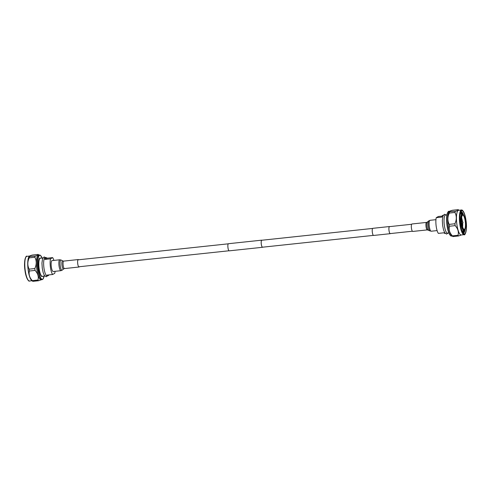 <?xml version="1.0" encoding="UTF-8"?>
<svg xmlns="http://www.w3.org/2000/svg" width="491" height="491" viewBox="0 0 491 491"><rect width="100%" height="100%" fill="white"/><g stroke="black" fill="none" stroke-linecap="round" stroke-linejoin="round"><path stroke-width="0.74" d="M389.602 226.646A3.492 0.89 83.9 0 0 389.504 226.633A3.492 0.89 83.9 0 0 389.412 226.664A3.492 0.89 83.9 0 0 389.007 230.396A3.492 0.89 83.9 0 0 390.247 233.587L412.372 231.224M389.707 226.615A3.584 0.914 83.9 0 0 389.492 226.541A3.584 0.914 83.9 0 0 389.4 226.578A3.584 0.914 83.9 0 0 388.989 230.402A3.584 0.914 83.9 0 0 390.253 233.679A3.584 0.914 83.9 0 0 390.351 233.642A3.584 0.914 83.9 0 0 390.449 233.563M372.939 228.327A3.584 0.914 83.9 0 0 372.835 228.321A3.584 0.914 83.9 0 0 372.737 228.352A3.584 0.914 83.9 0 0 372.325 232.182A3.584 0.914 83.9 0 0 373.596 235.453L390.253 233.679M261.991 240.228A3.584 0.914 83.9 0 0 261.777 240.16A3.584 0.914 83.9 0 0 261.678 240.191A3.584 0.914 83.9 0 0 261.267 244.015A3.584 0.914 83.9 0 0 262.538 247.292A3.584 0.914 83.9 0 0 262.636 247.255A3.584 0.914 83.9 0 0 262.734 247.176M228.56 243.72A3.584 0.914 83.9 0 0 228.462 243.708A3.584 0.914 83.9 0 0 228.364 243.745A3.584 0.914 83.9 0 0 227.953 247.568A3.584 0.914 83.9 0 0 229.223 250.84L262.538 247.292M261.887 240.259A3.492 0.89 83.9 0 0 261.789 240.252A3.492 0.89 83.9 0 0 261.691 240.283A3.492 0.89 83.9 0 0 261.292 244.009A3.492 0.89 83.9 0 0 262.532 247.2L373.381 235.385M55.06 271.32A9.102 2.326 -96.1 0 1 54.759 273.303L52.629 274.506A9.102 2.326 -96.1 0 1 50.444 267.3A9.102 2.326 -96.1 0 1 50.512 258.818L52.641 257.615A9.102 2.326 -96.1 0 1 53.9 260.408M48.861 274.905A9.102 2.326 -96.1 0 1 48.044 275.703L47.111 275.807A9.102 2.326 -96.1 0 1 43.951 267.988A9.102 2.326 -96.1 0 1 45.178 257.695L46.111 257.597A9.102 2.326 83.9 0 0 44.951 259.408L50.512 258.818M52.641 257.615L47.081 258.205A9.102 2.326 83.9 0 0 46.111 257.597M44.816 276.046L42.281 276.316A9.102 2.326 -96.1 0 1 39.127 268.503A9.102 2.326 -96.1 0 1 40.354 258.211L42.889 257.941M42.551 276.292A9.311 2.381 -96.1 0 1 38.85 268.559A9.311 2.381 -96.1 0 1 40.624 258.18M42.152 258.02L40.452 255.345L39.562 254.989A12.398 3.167 -96.1 0 0 39.452 254.995A12.398 3.167 -96.1 0 0 37.782 269.013A12.398 3.167 -96.1 0 0 42.085 279.655A12.398 3.167 -96.1 0 0 42.189 279.637L42.987 279.097L44.08 276.126A12.06 3.081 -96.1 0 1 41.17 278.581A12.06 3.081 -96.1 0 1 38.188 268.933A12.06 3.081 -96.1 0 1 38.537 256.818A12.06 3.081 -96.1 0 1 42.134 258.02M42.085 279.655L41.109 279.76A12.398 3.167 -96.1 0 1 36.807 269.117A12.398 3.167 -96.1 0 1 38.482 255.099L39.452 254.995M38.108 254.43C38.949 254.792 37.96 255.345 35.156 256.099L29.043 256.548A12.398 3.167 -96.1 0 0 28.159 270.038A12.398 3.167 -96.1 0 0 31.577 280.33L32.805 281.349A13.932 3.56 -96.1 0 1 32.283 280.643C29.534 277.636 28.564 274.426 29.392 271.014A13.932 3.56 -96.1 0 1 29.257 270.087A13.932 3.56 -96.1 0 1 29.141 269.154C27.367 265.588 27.392 261.826 29.202 257.855A13.932 3.56 -96.1 0 1 29.472 256.701C28.662 256.339 29.644 255.78 32.424 255.038L38.108 254.43L38.899 255.056M29.202 257.855L34.892 257.247A13.932 3.56 -96.1 0 1 35.156 256.099M34.892 257.247C36.69 260.807 36.672 264.575 34.824 268.546L29.141 269.154M29.392 271.014L35.076 270.406A13.932 3.56 -96.1 0 1 34.947 269.479A13.932 3.56 -96.1 0 1 34.824 268.546M35.076 270.406C37.862 273.413 38.826 276.623 37.973 280.036L32.283 280.643M32.805 281.349L38.488 280.748A13.932 3.56 -96.1 0 1 37.973 280.036M38.488 280.748L41.422 279.723M32.032 280.723L29.515 280.993A12.398 3.167 -96.1 0 1 29.472 280.993A12.398 3.167 -96.1 0 1 25.213 270.351A12.398 3.167 -96.1 0 1 26.845 256.339A12.398 3.167 -96.1 0 1 26.888 256.333L29.509 256.057M24.973 270.338A12.06 3.081 -96.1 0 1 25.968 257.057M28.466 280.484A12.06 3.081 -96.1 0 1 24.973 270.357C23.464 261.059 26.158 254.909 26.845 256.339M48.044 275.703A9.102 2.326 -96.1 0 1 47.075 275.095L52.629 274.506M44.951 259.408L47.081 258.205M442.139 216.095L438.371 216.494L436.241 217.697A9.102 2.326 83.9 0 0 436.174 226.179A9.102 2.326 83.9 0 0 438.359 233.385L443.919 232.795A9.102 2.326 -96.1 0 0 444.889 233.403L445.19 233.372M446.92 214.874L445.558 215.021A9.102 2.326 83.9 0 0 444.33 225.308A9.102 2.326 83.9 0 0 447.485 233.127L448.848 232.98M449.578 211.277L448.915 211.345A12.398 3.167 83.9 0 0 448.811 211.363A12.398 3.167 83.9 0 0 447.246 225.363A12.398 3.167 83.9 0 0 451.438 236.011C451.272 236.367 450.652 235.852 449.578 234.471C448.43 232.439 447.571 229.401 447 225.357A12.06 3.081 83.9 0 0 450.499 235.496M448.001 212.069A12.06 3.081 83.9 0 0 447 225.351M451.438 236.011A12.398 3.167 83.9 0 0 451.548 236.005L452.101 235.944M455.243 211.314A13.932 3.56 83.9 0 0 454.973 212.468C456.747 216.034 456.728 219.796 454.912 223.767L449.228 224.375C447.424 220.815 447.448 217.047 449.29 213.076A13.932 3.56 83.9 0 1 449.56 211.922C448.719 211.56 449.707 211.007 452.512 210.252L458.195 209.651C459.005 210.013 458.017 210.571 455.243 211.314L449.118 211.756A12.398 3.167 83.9 0 0 448.215 225.259A12.398 3.167 83.9 0 0 451.652 235.563L452.892 236.57L458.576 235.962L461.491 234.944M454.912 223.767A13.932 3.56 83.9 0 0 455.034 224.7A13.932 3.56 83.9 0 0 455.163 225.627C457.919 228.634 458.882 231.844 458.054 235.257L452.371 235.864A13.932 3.56 83.9 0 0 452.892 236.57M452.371 235.864C449.584 232.857 448.621 229.647 449.48 226.234L455.163 225.627M449.228 224.375A13.932 3.56 83.9 0 0 449.345 225.308A13.932 3.56 83.9 0 0 449.48 226.234M461.485 210.007L458.545 210.32A12.398 3.167 83.9 0 0 456.869 224.338A12.398 3.167 83.9 0 0 461.172 234.98L464.112 234.667A12.398 3.167 83.9 0 0 464.155 234.661C464.842 236.091 467.536 229.941 466.033 220.649C465.474 216.66 464.627 213.646 463.504 211.609C462.565 210.271 461.908 209.737 461.528 210.007A12.398 3.167 83.9 0 0 461.485 210.007A12.398 3.167 83.9 0 0 459.815 224.025A12.398 3.167 83.9 0 0 464.112 234.667M458.054 235.257A13.932 3.56 83.9 0 0 458.576 235.962M460.22 223.945A12.06 3.081 83.9 0 0 464.732 234.189A12.06 3.081 83.9 0 0 466.027 220.662A12.06 3.081 83.9 0 0 461.515 210.418A12.06 3.081 83.9 0 0 460.22 223.945M449.29 213.076L454.973 212.468M458.195 209.651L458.968 210.277M460.306 223.896A11.698 2.989 83.9 0 0 463.535 233.606A11.698 2.989 83.9 0 0 465.941 220.711A11.698 2.989 83.9 0 0 461.141 211.167A11.698 2.989 83.9 0 0 460.306 223.896M463.43 214.745A10.79 2.756 83.9 0 0 462.491 212.72A10.79 2.756 83.9 0 0 460.797 211.774M463.185 214.457A11.465 2.928 83.9 0 0 462.313 212.462M462.35 213.972A10.79 2.756 83.9 0 0 461.743 212.799A10.79 2.756 83.9 0 0 460.779 211.817M462.221 213.959A11.465 2.928 83.9 0 0 461.565 212.542M461.571 213.984A10.79 2.756 83.9 0 0 460.994 212.879A10.79 2.756 83.9 0 0 460.583 212.333M461.454 213.984A11.465 2.928 83.9 0 0 460.816 212.621M460.797 214.015A10.79 2.756 83.9 0 0 460.355 213.149M460.687 214.021A11.465 2.928 83.9 0 0 460.337 213.229M463.068 233.084A10.79 2.756 83.9 0 0 464.523 231.801A10.79 2.756 83.9 0 0 465.02 229.628M464.406 232.096A11.465 2.928 83.9 0 0 464.836 229.96M463.038 233.041A10.79 2.756 83.9 0 0 463.774 231.881A10.79 2.756 83.9 0 0 464.124 230.604M463.657 232.175A11.465 2.928 83.9 0 0 464.001 230.647M462.743 232.581A10.79 2.756 83.9 0 0 463.025 231.961A10.79 2.756 83.9 0 0 463.357 230.764M462.909 232.255A11.465 2.928 83.9 0 0 463.246 230.782M462.35 231.832A10.79 2.756 83.9 0 0 462.596 230.893M462.313 231.758A11.465 2.928 83.9 0 0 462.485 230.911M460.975 223.46A8.402 2.148 83.9 0 0 463.921 230.666A8.402 2.148 83.9 0 0 463.977 230.66C465.327 230.727 465.806 227.566 465.419 221.183A7.831 2.001 83.9 0 0 462.479 214.542A7.831 2.001 83.9 0 0 461.638 223.325A7.831 2.001 83.9 0 0 464.566 229.978A7.831 2.001 83.9 0 0 465.413 221.195C464.253 213.708 462.356 213.898 462.197 213.953A8.402 2.148 83.9 0 0 462.141 213.953A8.402 2.148 83.9 0 0 460.975 223.46M461.798 223.233A7.156 1.829 83.9 0 0 464.179 229.377A7.156 1.829 83.9 0 0 465.247 221.288A7.156 1.829 83.9 0 0 462.663 215.162A7.156 1.829 83.9 0 0 461.798 223.233M462.467 221.447A6.586 1.682 83.9 0 0 461.638 217.894M461.976 221.312A6.536 1.669 83.9 0 0 461.558 219.225M462.596 226.922A6.586 1.682 83.9 0 0 462.657 223.276M462.24 225.639A6.536 1.669 83.9 0 0 462.209 223.509M462.78 223.209L462.988 222.251L462.712 222.411L462.577 221.478L462.78 223.209L461.865 223.687M443.263 215.261L442.956 215.297A9.102 2.326 83.9 0 0 441.796 217.108L436.241 217.697M59.798 259.776L52.052 260.604A5.487 1.399 83.9 0 0 51.125 263.79A5.487 1.399 83.9 0 0 53.218 271.517L60.958 270.688A5.487 1.399 -96.1 0 1 58.871 262.967A5.487 1.399 -96.1 0 1 59.798 259.776L61.148 260.052A5.149 1.313 83.9 0 0 60.037 262.992A5.149 1.313 83.9 0 0 60.737 268.313A5.149 1.313 83.9 0 0 62.222 270.136L60.958 270.688M78.628 259.776A3.756 0.957 83.9 0 0 78.253 259.555A3.756 0.957 83.9 0 0 77.615 261.734A3.756 0.957 83.9 0 0 79.045 267.018A3.756 0.957 83.9 0 0 79.37 266.723M412.747 231.445A3.756 0.957 -96.1 0 1 411.661 229.395A3.756 0.957 -96.1 0 1 411.36 225.418A3.756 0.957 -96.1 0 1 411.955 223.982L426.544 222.423A3.756 0.957 -96.1 0 0 425.949 223.859A3.756 0.957 -96.1 0 0 426.249 227.842A3.756 0.957 -96.1 0 0 427.336 229.892L412.747 231.445M62.738 260.93L63.664 261.108A3.756 0.957 83.9 0 0 63.026 263.293A3.756 0.957 83.9 0 0 64.456 268.577L63.597 268.939A4.094 1.043 -96.1 0 1 62.418 267.491A4.094 1.043 -96.1 0 1 61.86 263.268A4.094 1.043 -96.1 0 1 62.738 260.93L61.148 260.052M429.852 230.948A5.149 1.313 -96.1 0 1 428.189 222.73A5.149 1.313 -96.1 0 1 428.778 220.864L430.042 220.312A5.487 1.399 83.9 0 0 429.177 222.411A5.487 1.399 83.9 0 0 429.607 228.229A5.487 1.399 83.9 0 0 431.202 231.224L427.336 229.892M426.544 222.423L427.403 222.061A4.094 1.043 83.9 0 0 426.937 223.54A4.094 1.043 83.9 0 0 428.262 230.07M411.63 224.277L389.504 226.633M389.492 226.541L372.835 228.321M228.266 243.824L77.928 259.849M261.777 240.16L228.462 243.708M372.638 228.432L261.789 240.252M229.009 250.772L78.67 266.797M45.81 257.628L44.086 256.953L42.545 258.708L41.944 263.151L42.263 268.196L43.171 272.573L44.337 275.402L46.179 276.764L47.737 275.739M29.472 280.993C29.159 282.049 25.931 278.661 24.967 270.351M448.111 233.059L446.558 234.084L444.717 232.722L443.545 229.892L442.637 225.516L442.317 220.471L442.919 216.028L444.459 214.272L446.184 214.954M447 225.357C446.356 220.201 446.46 216.175 447.313 213.278C448.105 211.652 448.602 211.02 448.811 211.363M463.921 230.666L461.994 230.997M462.141 213.953L460.184 214.045M462.577 221.478L461.601 221.214M63.664 261.108L78.253 259.555M64.456 268.577L79.045 267.018M63.597 268.939L62.222 270.136M437.1 230.592L431.202 231.224M435.94 219.68L430.042 220.312M427.403 222.061L428.778 220.864"/></g></svg>
